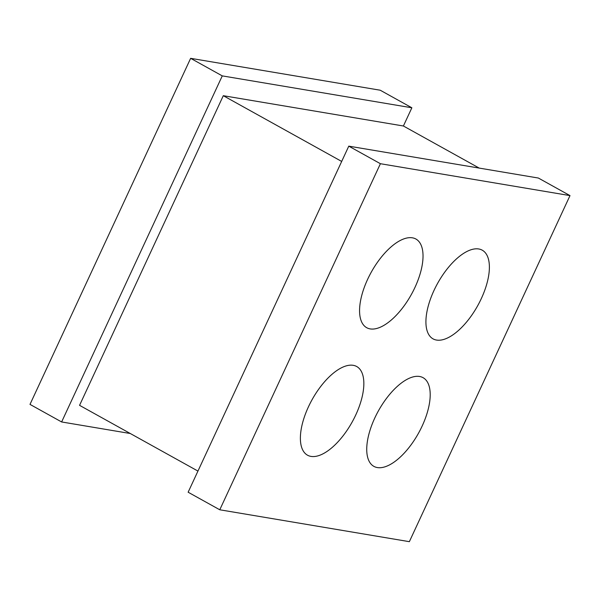 <?xml version="1.0" encoding="UTF-8"?>
<svg xmlns="http://www.w3.org/2000/svg" width="600" height="600" viewBox="0 0 600 600"><rect width="100%" height="100%" fill="white"/><g stroke="black" fill="none" stroke-linecap="round" stroke-linejoin="round"><path stroke-width="0.9" d="M412.433 237.825A50.707 22.942 119 0 0 369.353 275.775A50.707 22.942 119 0 0 366.683 327.69A50.707 22.942 119 0 0 370.163 328.897A50.707 22.942 119 0 0 413.243 290.947A50.707 22.942 119 0 0 415.92 239.032A50.707 22.942 119 0 0 412.433 237.825M353.25 365.325A50.707 22.942 119 0 0 310.17 403.275A50.707 22.942 119 0 0 307.493 455.19A50.707 22.942 119 0 0 310.98 456.397A50.707 22.942 119 0 0 354.06 418.447A50.707 22.942 119 0 0 356.737 366.532A50.707 22.942 119 0 0 353.25 365.325M419.61 376.485A50.707 22.942 119 0 0 376.522 414.435A50.707 22.942 119 0 0 373.853 466.357A50.707 22.942 119 0 0 377.332 467.558A50.707 22.942 119 0 0 420.42 429.607A50.707 22.942 119 0 0 423.09 377.692A50.707 22.942 119 0 0 419.61 376.485M478.793 248.985A50.707 22.942 119 0 0 435.705 286.935A50.707 22.942 119 0 0 433.035 338.858A50.707 22.942 119 0 0 436.515 340.058A50.707 22.942 119 0 0 479.603 302.108A50.707 22.942 119 0 0 482.272 250.192A50.707 22.942 119 0 0 478.793 248.985M219.772 509.783L188.137 492.217L348.78 146.145L538.373 178.042L570 195.608L409.357 541.673L219.772 509.783L380.407 163.71L570 195.608M348.78 146.145L380.407 163.71M130.29 433.515L61.627 421.957L30 404.393L190.642 58.328L380.228 90.218L411.862 107.782L403.403 126L479.19 168.083M341.685 161.445L223.298 95.7L79.56 405.338L197.947 471.082M223.298 95.7L403.403 126M61.627 421.957L222.27 75.885L411.862 107.782M190.642 58.328L222.27 75.885"/></g></svg>
